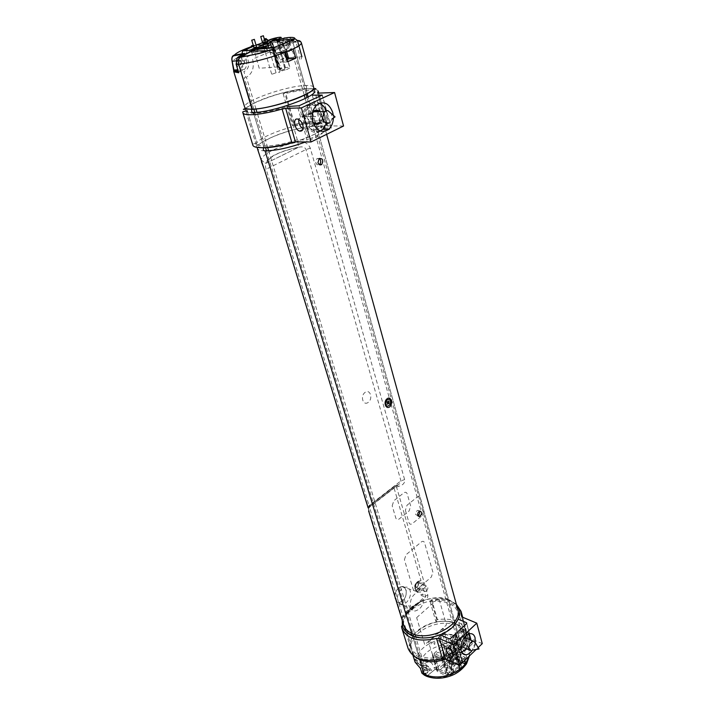 <?xml version="1.0" encoding="UTF-8"?>
<svg xmlns="http://www.w3.org/2000/svg" width="714" height="714" viewBox="0 0 714 714"><rect width="100%" height="100%" fill="white"/><g stroke="black" fill="none" stroke-linecap="round" stroke-linejoin="round"><path stroke-width="0.54" stroke-dasharray="3.57 2.68" d="M285.77 57.798L282.628 51.792L277.55 53.916L280.7 59.94L285.77 57.798M276.827 39.948L285.368 69.856L280.459 71.248L271.856 41.367M271.802 47.954L278.924 72.641L280.013 71.668L271.258 41.617M267.688 43.929L263.189 45.044M269.892 42.215L267.83 43.259M279.656 41.135L281.637 48.097L280.084 48.704L286.109 69.802L289.598 68.08L288.153 61.279L289.92 67.527C287.983 66.911 284.029 67.705 278.041 69.927L270.026 42.162L263.163 44.964M268.161 40.921C273.114 38.833 277.407 37.708 281.057 37.547M267.768 43.286L267.277 41.59M281.048 70.32L284.904 68.981L281.048 70.32M272.168 74.149L276.05 72.792L272.168 74.149M268.625 150.752L423.946 664.207C428.284 660.789 431.363 661.28 433.184 665.653L437.611 661.512L436.031 656.148C436.424 652.569 437.548 651.516 439.422 652.989L440.984 658.344L443.68 655.818L442.127 650.472C442.519 646.902 443.635 645.858 445.482 647.339L447.026 652.685L451.355 648.624C450.409 643.51 451.882 638.843 455.764 634.63L391.174 404.651M255.969 108.903L246.375 77.192C252.39 73.712 254.461 67.669 252.586 59.075L279.924 47.731C282.887 55.71 287.439 58.834 293.579 57.111L304.253 95.123M305.208 98.496L389.362 398.189M389.666 399.278L390.79 403.258M267.643 147.503L256.978 112.259M416.655 617.646L438.771 597.975L446.437 624.946L424.768 644.787L416.655 617.646M392.191 505.798L393.825 500.737L403.865 492.83C405.427 491.83 406.543 492.196 407.221 493.927L410.675 506.039L409.077 511.019L399.162 518.98C397.6 520.024 396.466 519.685 395.77 517.971L392.191 505.798M368.129 402.464C363.007 406.141 359.972 395.859 365.175 392.316C370.316 388.719 373.261 398.939 368.129 402.464M404.41 559.731L405.998 554.769L421.358 541.935C422.858 540.909 423.929 541.203 424.571 542.836L432.889 572.173L431.354 576.992L416.378 589.996C414.888 591.076 413.808 590.835 413.156 589.246L404.41 559.731M405.4 510.314L408.952 522.612C409.64 524.335 410.764 524.665 412.335 523.612L422.269 515.517L423.884 510.474L420.466 498.247C419.796 496.498 418.681 496.132 417.11 497.149L407.051 505.191L405.4 510.314M458.04 643.448L453.212 647.982L455.139 648.847L459.977 644.305L458.04 643.448M455.104 647.884L459.887 665.153L461.298 665.805L456.398 648.455L455.104 647.884M456.478 649.276L455.916 649.811L455.577 648.615L449.686 654.149L450.025 655.354L449.454 655.889L454.452 673.275L461.387 666.635L456.478 649.276M453.89 665.305L452.756 661.36L457.04 657.299L458.156 661.244L453.89 665.305M448.24 656.13L446.83 655.479L451.846 672.856L453.256 673.516L448.24 656.13M448.106 652.766L443.198 657.371L445.134 658.263L450.043 653.649L448.106 652.766M449.142 645.135C447.491 644.876 446.553 645.376 446.348 646.661C447.848 647.759 448.963 647.446 449.695 645.724L449.142 645.135M443.162 650.722C441.493 650.454 440.556 650.963 440.351 652.266C441.859 653.364 442.975 653.051 443.706 651.302L443.162 650.722M457.067 656.478L460.182 657.889L461.655 663.11L458.29 660.771L457.067 656.478L458.299 662.654L457.549 663.993L452.881 647.589L454.622 649.231L448.74 654.765L446.464 654.202L451.48 671.562L453.399 672.463L448.74 654.765M446.464 654.202L445.741 654.345L450.757 671.704L449.606 672.802L448.089 667.572L446.732 668.866L448.258 674.087L447.776 674.551L442.716 657.183L434.094 653.533L439.199 670.803L452.23 658.129L460.816 661.744L460.378 662.521M442.234 657.282L447.294 674.641L439.199 670.803M461.655 663.11L462.342 662.44L457.469 645.126L457.861 644.099L448.392 639.557L446.009 640.039L446.571 639.521L443.421 628.543L428.489 642.225L432.443 654.354L441.341 658.469L443.769 657.987L448.829 675.373L449.534 674.694L448.258 674.087M462.342 662.44L462.734 661.405L462.172 660.807L453.301 656.764L450.945 657.228L437.441 669.973L437.03 671.053L437.566 671.633L446.42 675.846L448.829 675.373M445.366 636.799C441.671 634.657 444.197 643.439 445.366 636.799M431.925 642.466C428.132 640.324 430.747 649.178 431.925 642.466M441.225 637.272C438.994 635.987 440.529 641.27 441.225 637.272M435.219 642.814C432.961 641.529 434.514 646.822 435.219 642.814M447.749 654.792L448.392 655.086M445.741 654.345L442.716 657.183M447.776 674.551L447.294 674.641M452.23 658.129L451.971 657.219L448.419 660.575C450.953 658.531 453.64 658.005 456.469 658.968L458.29 660.771M434.094 653.533L443.706 644.251C448.205 641.377 451.543 641.502 453.72 644.626L452.881 647.589M434.067 653.203L439.172 670.473M458.299 662.654L460.325 664.377L458.852 659.156L457.076 658.353M454.622 649.231L454.961 648.91L454.318 648.624M453.033 648.044L457.96 665.368L459.878 666.26L453.399 672.463M454.961 648.91L459.878 666.26M452.605 664.716L456.871 660.655L455.755 656.71L451.471 660.762L452.605 664.716M264.296 38.958L263.707 39.475L264.412 39.35M262.538 42.67L265.224 41.573L267.536 43.161L272.123 42.706L269.812 41.117L272.186 40.876L274.506 42.474L279.165 42.01L276.836 40.403L276.006 40.752L278.326 42.349L282.869 58.262L287.198 57.905M288.474 57.798L301.906 56.701L300.88 59.717L299.835 60.163L299.193 57.861L300.112 56.95L295.98 42.099M263.243 44.089L265.563 43.304L263.243 44.089M253.961 47.722L256.594 46.963M264.153 42.858L268 41.555L264.153 42.858M264.769 40.582L263.055 40.76L264.599 40.002M247.089 50.533L246.598 53.157L242.064 53.568M278.076 66.893L259.2 68.276L254.327 50.846M253.541 46.33L256.103 45.285M275.345 50.676L279.665 65.688L280.861 65.697L281.53 68.026L280.468 68.482M295.516 41.778L275.559 50.06M253.524 50.899L253.568 52.524L248.963 52.943L249.445 50.319M394.69 595.869C395.601 590.781 397.912 587.676 401.625 586.551C403.794 586.292 405.302 587.345 406.132 589.684C406.801 596.761 404.311 601.09 398.653 602.678L396.538 601.884M421.046 594.842L421.215 595.476L423.723 596.476C423.955 604.579 420.974 609.444 414.772 611.077L408.551 606.873L408.158 605.633L410.336 606.614C409.925 599.251 412.576 594.387 418.297 592.031C420.564 591.727 422.215 592.709 423.259 594.985L420.832 594.244L421.046 594.842M398.51 588.193C405.498 582.008 409.541 594.824 402.598 600.911C395.663 607.212 391.442 594.343 398.51 588.193M417.146 586.872C414.718 587.372 414.343 586.105 416.021 583.052C418.44 582.553 418.815 583.829 417.146 586.872M426.579 590.987C428.373 588.425 428.302 586.765 426.383 585.998C423.634 588.024 423.313 589.862 425.401 591.522L426.579 590.987M417.306 587.06C418.957 584.712 418.895 583.186 417.11 582.49C414.584 584.329 414.281 586.015 416.217 587.542L417.306 587.06M419.662 590.201L417.547 591.183C412.978 591.745 414.825 581.169 419.323 581.053C422.84 582.508 422.956 585.551 419.662 590.201M418.841 589.264C421.831 583.838 421.162 581.571 416.842 582.446C413.852 587.899 414.522 590.175 418.841 589.264M261.413 161.721L261.235 159.927C261.913 153.956 279.647 145.486 297.89 142.122C303.968 141.104 308.118 143.13 310.322 148.191L404.624 479.612C405.079 482.967 403.008 485.234 398.412 486.404L394.074 488.09L420.992 580.598L419.636 581.178C415.137 581.303 413.281 591.879 417.86 591.308L421.938 587.354L423.09 587.792C420.225 592.897 417.645 593.637 415.352 590.005C415.004 584.659 416.887 581.526 420.992 580.598C423.482 581.883 424.178 584.284 423.09 587.792L425.508 596.119C425.473 597.538 424.205 599.082 421.697 600.76L405.534 614.977L407.971 612.228L421.697 600.76M243.304 54.112L244.518 53.961L246.339 60.038L235.879 60.904M238.547 72.176L244.581 69.303C246.705 66.848 247.294 63.76 246.339 60.038M279.388 52.318L291.571 50.069L288.037 51.551C284.449 52.541 281.789 50.712 280.075 46.071L278.371 40.1L267.973 41.956C265.92 42.376 265.162 44.206 265.688 47.436C268.91 52.541 273.471 54.175 279.388 52.318L288.037 51.551M415.53 662.342L420.733 668.349L423.232 666.019L426.133 664.68L428.623 666.849L429.658 670.276L420.073 665.314L414.736 659.281L415.53 662.342L423.232 666.019M442.412 644.59L452.016 649.303L451.043 645.893L438.182 640.146L442.412 644.59M453.604 637.763L445.875 634.362L455.987 635.54L453.604 637.763C451.346 640.208 450.498 642.921 451.043 645.893M445.875 634.362C440.984 634.496 438.414 636.415 438.182 640.146M266.474 150.841L422.652 665.573L423.518 664.77L424.518 668.054L425.098 667.519C427.552 665.582 429.301 665.85 430.337 668.322L431.015 670.598L434.558 667.331L435.138 669.286L427.793 675.328C438.682 666.715 448.945 657.058 458.593 646.349L455.925 645.385L452.016 649.303M455.987 635.54L457.487 639.878L460.128 640.851L458.593 646.349L460.128 640.851L455.835 625.473L455.827 623.242L455.282 623.5C437.45 614.888 405.177 632.506 410.764 648.232C411.898 651.971 414.62 654.881 418.922 656.969L418.297 658.495L418.922 656.969L412.362 635.398C408.033 633.38 405.311 630.524 404.204 626.856C398.698 611.398 431.39 593.816 449.32 602.152L449.267 599.876L448.749 600.126L316.552 126.048C317.462 124.218 317.096 123.21 315.445 123.031C295.926 122.835 253.434 138.525 256.308 145.085C256.781 146.682 259.369 147.53 264.064 147.611L254.032 114.606L264.064 147.611L265.135 147.611M455.925 645.385L457.487 639.878M454.068 639.387C457.736 638.414 458.281 640.351 455.711 645.206C452.033 646.197 451.48 644.26 454.068 639.387M414.647 660.887C414.218 658.37 414.566 658.263 415.691 660.593L420.341 665.368L429.944 670.339L425.464 673.962L427.793 675.328L425.999 676.024L427.793 675.328C439.324 679.416 450.364 677.238 460.923 668.795C468.964 659.37 468.197 651.882 458.593 646.349L451.908 653.497L451.346 651.552L454.756 648.294L454.113 646.045C454.229 641.493 455.059 638.86 456.603 638.129L457.156 637.611L456.237 634.353L457.067 633.586L306.993 97.586M451.882 649.749L442.261 645.028L437.905 640.137C438.146 636.183 440.797 634.094 445.857 633.88L456.139 635.076M423.375 674.641L425.464 673.962M423.732 667.652C421.046 672.686 421.635 674.641 425.508 673.525C428.195 668.518 427.597 666.555 423.732 667.652M278.371 40.1L277.933 39.779L281.753 38.699M253.381 112.482C248.668 112.58 246.107 111.928 245.696 110.518C243.072 104.797 286.287 89.339 305.878 88.795L306.163 88.607C307.02 86.76 306.627 85.734 304.967 85.537L292.722 41.724L289.688 42.09C288.777 39.377 287.242 37.985 285.091 37.904M289.688 42.09L291.571 50.069M287.251 48.757C291.91 46.874 289.045 36.655 284.386 38.61C279.674 40.493 282.601 50.765 287.251 48.757M254.603 49.498L281.869 39.127L276.791 40.671L292.892 40.18L267.331 50.748M292.017 50.382L279.647 52.657C273.516 54.621 268.75 52.898 265.349 47.508C264.751 44 265.474 42.046 267.518 41.635L277.933 39.779M244.697 53.371L244.518 53.961M238.94 72.176L238.735 72.783M237.869 57.825C233.737 60.726 237.441 69.883 241.85 67.723C245.652 63.591 245.134 60.056 240.306 57.12M265.046 150.85C260.351 150.752 257.763 149.895 257.29 148.271C254.389 141.631 296.819 125.932 316.329 126.2C321.657 126.155 324.584 127.038 325.111 128.823C325.245 132.277 318.721 136.651 305.556 141.934M295.212 141.89C314.035 135.651 323.71 130.225 324.227 125.61C323.701 123.843 320.773 122.978 315.445 123.031L308.153 96.952L315.445 123.031C317.096 123.21 317.462 124.218 316.552 126.048L448.749 600.126C441.761 597.493 433.835 597.484 424.964 600.099M313.651 87.313C313.053 85.876 310.162 85.287 304.967 85.537C306.627 85.734 307.02 86.76 306.163 88.607L307.207 93.579L305.878 88.795C311.233 88.554 314.142 89.214 314.606 90.767L324.227 125.61M397.448 598.484L398.921 603.294C403.258 608.703 412.522 598.091 410.104 590.585C407.989 582.785 397.341 589.318 397.448 598.484L369.522 507.19L368.46 508.841L368.959 506.172L370.37 504.914L369.522 507.19L394.074 488.09L395.342 485.645L396.529 486.984L427.811 595.012C428.079 596.886 427.133 598.573 424.964 600.09L417.36 603.598C412.505 606.391 408.774 609.676 406.141 613.451L403.383 619.127C402.892 619.975 402.393 619.538 401.884 617.815L368.46 508.841L368.611 510.912M403.383 619.127L403.58 624.821M287.501 37.61C289.92 37.289 291.66 38.663 292.722 41.724L304.967 85.537C285.368 86.144 242.082 101.584 244.688 107.225M419.529 658.968C415.227 656.871 412.505 653.962 411.371 650.213C405.775 634.46 438.012 616.842 455.835 625.473C460.646 627.579 463.636 630.721 464.814 634.889C470.33 650.383 437.013 668.384 419.529 658.968L419.725 659.611L419.529 658.968L418.502 659.058M406.141 613.451L417.36 603.598M398.921 603.294L402.83 616.057C403.267 617.083 404.169 616.726 405.525 614.986L405.534 614.977M445.804 659.156C455.621 655.568 462.181 649.686 465.483 641.493C466.331 638.013 466.412 635.273 465.715 633.273C465.724 630.569 462.422 627.222 455.827 623.242L455.282 623.5L449.32 602.152C454.158 604.187 457.156 607.248 458.308 611.336C463.77 626.535 429.953 644.537 412.362 635.398L418.922 656.969C436.415 666.367 469.776 648.366 464.261 632.899C463.083 628.731 460.093 625.598 455.282 623.5L449.32 602.152L449.267 599.876C432.345 591.817 402.196 607.543 402.294 620.653M368.433 509.76L368.54 507.725L370.682 505.708L370.7 504.932L395.324 485.806L397.02 485.101L398.412 486.404M368.959 506.172L368.54 507.725L397.903 484.815C400.197 483.664 401.206 482.352 400.929 480.87L305.994 149.538C304.985 147.146 302.647 146.361 298.961 147.191L298.47 147.316C280.022 151.261 269.356 156.482 266.465 162.988L264.992 163.033L261.235 159.927M297.89 142.122L298.47 147.316L266.286 163.185C265.251 164.693 265.197 166.71 266.135 169.218L369.058 505.619C369.406 507.083 369.852 507.279 370.396 506.208L397.903 484.815L394.985 485.797L368.968 506.155M419.395 511.242L417.877 510.34C416.253 511.09 415.53 512.509 415.718 514.58L417.922 515.678M319.372 158.428L316.954 158.553L315.784 162.685C316.57 164.613 317.739 165.255 319.301 164.613M457.647 608.944C456.416 605.026 453.444 602.089 448.749 600.126L449.267 599.876L456.496 604.776M411.318 635.469L412.362 635.398M251.364 51.078L252.399 54.55L247.071 56.843L248.276 60.868C249.347 65.759 248.169 69.187 244.741 71.159L243.876 71.525L245.616 77.255L244.313 77.808L253.8 109.072M254.818 112.428L265.492 147.602M243.679 64.403C245.25 62.189 244.831 60.806 242.421 60.235C240.85 62.448 241.27 63.841 243.679 64.403M427.481 672.972C430.149 667.206 423.277 673.65 427.481 672.972M306.056 94.212L295.382 56.094L294.168 56.611L292.597 51.015L291.785 51.354C288.295 52.318 285.716 50.533 284.056 46.017L282.931 42.064L277.773 44.098L276.791 40.671M301.317 42.653C300.71 41.546 297.845 41.242 292.722 41.724C291.901 39.19 290.482 37.788 288.474 37.521M414.736 656.71C407.997 649.347 406.828 646.099 414.227 633.996C423.241 623.215 443.376 617.976 455.827 623.242L455.835 625.473L460.128 640.851C464.921 643.002 467.902 646.197 469.098 650.409L469.25 656.086M457.728 644.581C460.298 638.976 453.738 645.126 457.728 644.581M289.215 45.455C290.696 43.322 290.321 41.965 288.072 41.385C286.582 43.518 286.957 44.875 289.215 45.455M458.575 665.037L458.326 664.163L463.966 658.772L464.484 660.646M293.168 48.918L286.135 49.561L277.648 53.104L280.316 62.395L286.698 59.673M284.663 52.488L277.648 53.104M286.742 51.685L286.135 49.561M287.314 61.85L280.316 62.395M458.326 664.163L452.096 661.289L453.613 666.564L459.227 661.218L457.736 655.952L452.096 661.289M459.825 669.446L453.613 666.564M463.966 658.772L457.736 655.952M462.377 662.654L459.227 661.218M451.346 651.552L465.162 657.255L461.887 660.62L459.236 651.186L449.07 660.798L451.792 670.25L448.338 673.311L448.919 675.292L465.715 659.227L451.908 653.497M465.162 657.255L465.715 659.227M435.138 669.286L448.919 675.292M448.338 673.311L434.558 667.331M314.017 124.932L309.474 127.11L309.421 121.951L306.342 116.016L312.188 113.267L311.277 112.892L300.558 117.194L298.791 119.506M303.057 128.761L305.556 128.815L313.981 124.861M314.24 124.825L315.285 124.325M333.268 115.329L333.376 118.078M306.342 116.016C306.601 111.5 308.073 107.939 310.751 105.315C313.375 102.995 316.222 102.334 319.31 103.325M326.209 110.599C327.833 114.883 327.967 119.184 326.593 123.495M320.184 130.974C316.159 132.349 312.589 131.064 309.474 127.11M320.14 111.661C322.817 115.302 322.924 118.979 320.479 122.701M343.55 126.03L326.628 125.869L317.739 93.132M315.213 124.361L316.391 124.272M318.846 122.728C321.291 119.015 321.175 115.338 318.506 111.696M315.936 110.242C313.803 109.965 312.125 110.991 310.911 113.33L310.411 112.776M299.005 105.779L302.102 116.677M305.556 128.815L308.591 139.507L331.296 128.44L322.175 95.105M322.317 95.033L331.35 128.056L321.595 128.145L312.223 95.016C319.006 89.143 304.503 88.679 284.948 93.686L283.146 93.793L285.52 92.704L294.641 124.343C313.705 119.988 324.531 119.765 327.128 123.674L326.682 125.646M247.526 111.955L257.013 142.97L247.508 111.955C249.882 114.909 268.66 112.491 286.653 106.716L287.706 106.502L297.345 139.882L307.029 139.908L303.959 129.118L302.781 129.653M300.558 117.194L297.426 106.199M318.149 90.981C315.668 87.581 304.798 88.152 285.52 92.704M252.81 144.978L242.822 111.812M294.641 124.343L292.312 125.477L294.114 125.423L284.948 93.686M257.013 142.925L252.783 144.121M297.345 139.882L296.31 140.078C275.988 146.736 255.514 148.075 257.013 142.97M308.591 139.507L307.029 139.908M294.114 125.423C313.437 120.568 327.913 121.648 321.362 127.958L321.595 128.145M304.887 116.641L307.841 116.168L311.545 116.605L304.887 116.641L304.94 118.319L307.921 118.694L308.734 119.72L309.912 124.602L311.152 124.575L310.608 119.684L311.349 118.622L315.659 118.122L315.606 116.453L311.268 116.105L310.456 115.079L310.679 110.152L309.439 110.17L307.841 116.168M321.238 117.185C321.282 107.145 311.268 100.852 305.797 107.725C297.506 116.498 307.359 135.49 316.364 128.502C319.613 126.03 321.238 122.264 321.238 117.185M305.03 117.471C304.958 113.41 306.029 110.045 308.234 107.368C313.874 100.272 324.183 106.77 324.129 117.123C324.129 122.362 322.451 126.253 319.104 128.797C311.554 131.813 306.868 128.038 305.03 117.471M317.766 111.714L320.193 117.194L318.105 122.737L330.1 122.567L332.01 119.068L331.519 113.794M314.606 110.822L312.589 111.848C309.742 115.757 309.947 119.479 313.205 122.995M320.524 131.09L315.874 132.608C307.823 131.331 303.887 125.2 304.057 114.213C306.592 103.842 311.786 100.174 319.64 103.191M320.863 104.039C328.137 109.403 328.565 124.655 321.684 130.207M460.789 648.205L457.504 651.293L458.076 649.454L455.603 644.546L459.691 640.717L458.138 639.753L452.328 645.179L450.052 645.429C448.901 645.822 448.776 646.991 449.668 648.937M453.015 652.658L454.425 652.569L460.2 647.125L460.789 647.348M475.265 642.698L472.07 650.579M455.603 644.546C456.817 637.084 459.994 632.702 465.109 631.399L469.223 633.845M470.124 639.824L466.492 648.767M461.717 652.275L460.53 652.462L457.504 651.293M459.691 640.717L459.843 640.842C461.244 637.745 462.94 636.415 464.93 636.852M466.153 638.102C467.001 641.975 465.787 644.938 462.52 647.009M482.271 643.635L468.197 637.54L467.036 636.326L461.681 616.512M460.2 647.125L460.86 646.42M461.057 646.357C464.332 644.296 465.537 641.333 464.689 637.468M464.591 637.263C462.636 635.157 460.592 636.058 458.468 639.976L458.138 639.753M450.445 638.566L452.328 645.179M454.425 652.569L456.282 659.084L472.24 643.948L466.653 623.518M466.751 623.411L472.141 643.118L463.413 639.307L457.781 619.011L458.37 619.261M402.375 625.223L404.909 625.642C405.739 636.228 423.839 641.359 439.574 634.969L440.431 634.951L446.33 655.345L455.041 659.334L453.167 652.757M451.096 645.501L449.195 638.816M456.38 604.339C450.266 599.733 442.037 598.198 431.684 599.742L437.405 619.573C452.988 617.762 462.726 621.778 466.617 631.622L466.992 635.835M437.405 619.573L435.754 621.144L437.379 621.787L431.64 601.92L430.015 601.295L431.684 599.742M431.64 601.92C447.419 599.001 461.003 607.293 457.495 618.511L457.781 619.011M408.078 648.401L401.509 626.473M404.909 625.642L411.014 645.563C409.622 644.519 408.506 644.822 407.676 646.482M446.33 655.345L445.482 655.363C429.935 661.735 411.951 656.398 411.041 645.661M456.282 659.084L455.041 659.334M472.141 643.118L472.24 643.948M437.379 621.787C452.997 618.94 466.528 627.454 463.127 638.798L463.413 639.307M476.167 649.472L478.157 647.571M460.61 637.87L457.487 639.235L460.744 640.333L461.396 639.084L460.476 638.048L460.584 636.727L457.433 637.513L456.88 637.084L457.192 634.121L456.335 634.576L455.068 638.78L453.167 640.699L453.203 641.841L455.113 640.503L456.612 644.43L457.469 643.966L456.969 640.235L457.487 639.235M454.952 634.38C450.837 641.948 451.141 646.875 455.862 649.142C461.074 648.223 464.064 644.028 464.832 636.54C464.528 632.47 462.868 630.569 459.834 630.837L458.031 631.524M454.175 644.581C454.693 637.772 457.379 633.443 462.226 631.587C465.349 631.301 467.063 633.256 467.367 637.459C466.572 645.17 463.493 649.508 458.129 650.463C455.711 650.061 454.39 648.107 454.175 644.581M469.589 650.142L471.124 650.82L472.936 650.026L475.506 644.171L475.229 642.645M464.787 639.494C464.653 637.54 463.895 636.54 462.485 636.504C458.486 636.486 456.317 646.473 460.405 646.072C462.993 645.349 464.457 643.162 464.787 639.494M461.753 651.739C451.766 657.398 451.114 636.022 461.182 630.774C471.142 625.437 471.633 646.42 461.753 651.739M452.712 643.787C454.568 646.295 456.014 645.304 457.058 640.824C455.211 638.298 453.765 639.289 452.712 643.787M454.55 641.002L454.532 642.288L453.747 642.841L454.747 642.85L454.872 643.841L456.032 641.761L455.023 641.752L454.55 641.002M422.34 672.169C424.321 674.668 425.839 673.623 426.901 669.027C424.928 666.519 423.411 667.563 422.34 672.169M424.259 669.286L424.25 670.589L423.42 671.178L423.482 671.633L424.482 671.16L424.625 672.16L425.767 669.562L424.937 670.116L424.625 669.027L424.259 669.286M282.539 44.206C285.546 49.498 287.724 49.15 289.081 43.179C286.091 37.878 283.904 38.226 282.539 44.206M285.216 41.448L285.439 43.063L284.083 43.599L284.19 44.322L285.377 44.152L285.886 46.017L286.412 45.928L286.198 44.322L287.546 43.786L287.447 43.072L286.26 43.233L285.752 41.367L285.216 41.448M236.78 63.127C240.038 68.508 242.358 68.125 243.751 61.966C240.511 56.567 238.19 56.95 236.78 63.127M239.618 60.253L239.859 61.904L238.422 62.475L238.538 63.216L239.806 63.028L240.368 64.929L240.93 64.84L240.689 63.189L242.126 62.618L242.01 61.877L240.743 62.064L240.181 60.155L239.618 60.253M453.345 659.807C451.694 659.531 450.766 660.039 450.57 661.334C452.06 662.449 453.167 662.137 453.89 660.405L453.345 659.807M447.419 665.421C445.759 665.136 444.831 665.653 444.635 666.956C446.143 668.081 447.25 667.769 447.964 666.01L447.419 665.421M441.341 658.469L446.42 675.846M432.443 654.354L437.566 671.633M457.308 643.51L462.172 660.807M448.392 639.557L453.301 656.764M446.009 640.039L450.945 657.228M437.441 669.973L432.327 652.712M448.419 660.575L443.706 644.251M278.326 42.349L297.399 40.466M269.812 41.117L265.224 41.573M276.836 40.403L272.186 40.876M254.434 52.176L273.337 50.453M282.155 40.127L276.006 40.752M427.811 595.012L425.508 596.119L402.83 616.057L401.884 617.815M242.715 70.588L238.164 70.918M280.075 46.071L265.688 47.436M428.623 666.849L415.798 660.762M442.261 645.028C428.445 648.624 421.135 655.407 420.341 665.368M415.691 660.593C417.672 651.106 425.08 644.287 437.905 640.137M253.425 45.919L256.031 45.044M259.128 44.054L267.518 41.635M265.349 47.508L261.761 48.561M260.191 49.043C245.803 53.586 236.441 57.611 232.112 61.127M310.322 148.191L305.994 149.538L266.135 169.218L264.617 170.539M368.04 507.663L369.058 505.619L400.929 480.87L404.624 479.612M294.837 38.851C293.481 41.341 286.278 44.786 273.23 49.195M318.712 93.231L327.762 126.208M462.618 617.226L468.197 637.54M271.391 41.742L273.051 47.499M273.141 47.829L280.013 71.668M281.486 37.771L285.564 52.149M287.59 59.298L288.161 61.315M284.904 68.981L276.264 38.752M280.531 70.231L271.838 40.011M276.05 72.792L268.83 47.892M267.518 43.367L267.25 42.421M271.65 74.051L264.144 48.338M263.073 44.652L262.797 43.697M446.348 646.661L450.57 661.334C452.274 663.154 453.381 662.842 453.89 660.405L449.695 645.724M440.351 652.266L444.635 666.956C446.357 668.786 447.464 668.465 447.964 666.01L443.706 651.302M462.734 661.405L457.861 644.099M437.03 671.053L431.916 653.792M453.72 644.626L457.147 656.71M262.556 42.751L262.939 44.054M265.215 42.108L265.563 43.304M263.055 40.76L263.653 42.804M267.857 41.073L268 41.555M398.653 602.678L414.772 611.077M401.625 586.551L418.297 592.031M426.383 586.007L417.11 582.49M425.401 591.522L416.217 587.542M417.547 591.183C412.862 588.479 413.451 585.105 419.323 581.053M419.636 581.178C415.423 581.749 413.62 591.933 417.86 591.308M244.581 69.303L237.824 69.793M414.736 659.281L426.133 664.68M261.422 147.727L255.282 146.968M255.871 147.146C256.023 145.415 262.814 141.461 276.238 135.267C291.267 129.698 304.708 126.628 316.552 126.048L325.575 126.824C323.094 130.591 313.062 135.606 295.462 141.89M256.308 145.085L245.696 110.518M313.384 88.786L306.163 88.607C288.84 89.812 256.629 99.184 245.67 108.296M412.987 655.461L411.371 650.213M406.909 612.505L405.525 614.986M410.764 648.232L404.204 626.856M424.741 675.417L425.999 676.024M421.688 600.769L417.69 603.178L406.918 612.505M265.019 163.033L266.286 163.185L298.479 147.254C290.25 148.815 282.94 151.091 276.55 154.09C271.258 155.813 264.956 162.854 264.992 163.024M419.912 511.028L417.877 510.34M418.163 516.043L417.503 515.82M319.131 158.597L316.954 158.553M326.628 134.321L325.111 128.823M469.455 655.889L469.098 650.409L464.814 634.889M464.261 632.899L458.308 611.336M297.426 40.546L273.212 49.444M311.277 112.892L297.943 119.158M316.597 105.128L310.751 105.315M317.578 92.99L326.628 125.869M327.128 123.674L318.765 93.222M283.146 93.793L292.312 125.477M316.364 128.502L319.104 128.797M305.797 107.725L308.234 107.368M312.589 111.848L313.482 111.83M450.052 645.429L447.134 648.16M457.781 651.338L453.551 655.327M470.339 633.639L465.109 631.399M462.404 653.301L460.53 652.462M461.458 616.039L467.036 636.326M466.617 631.622L462.672 617.244M430.015 601.295L435.754 621.144M404.883 625.544L411.014 645.563M455.862 649.142L458.129 650.463M459.834 630.837L462.226 631.587M460.405 646.072L460.869 646.277M462.485 636.504L464.493 637.379"/><path stroke-width="1.07" d="M276.827 39.948L271.856 41.367M271.258 41.617L270.267 42.635L271.802 47.954M263.189 45.044L261.029 45.839C257.879 47.213 257.549 47.838 260.03 47.713L270.195 45.018L264.019 47.329L256.067 48.088L263.163 44.964M267.83 43.259L268.651 43.599L267.688 43.929M267.277 41.59L268.161 40.921M281.057 37.547L277.567 39.877L278.103 41.742L279.656 41.135M272.355 40.073L276.264 38.752L272.355 40.073M263.305 43.759L267.25 42.421L263.305 43.759M270.535 42.188L269.803 42.26L270.874 41.225L277.496 39.341C288.447 35.281 271.856 37.869 267.393 40.903L268.232 41.207L263.939 42.313C251.319 46.205 262.065 46.062 270.535 42.188M304.253 95.123L305.208 98.496M389.362 398.189L389.666 399.278M390.79 403.258L391.174 404.651M268.625 150.752L267.643 147.503M256.978 112.259L255.969 108.903M251.435 46.151C257.397 44.75 250.784 45.401 251.435 46.151M264.412 39.35C267.009 38.458 266.974 38.324 264.296 38.958M280.468 68.482L278.076 66.893L273.337 50.453L274.39 47.374L295.069 38.833L297.399 40.466L301.906 56.701M287.198 57.905L288.474 57.798M261.038 36.53L263.368 35.745L261.038 36.53M252.006 40.154L254.354 39.359L252.006 40.154M254.354 39.359L256.594 46.963L253.961 47.722L253.354 45.678M264.599 40.002L267.411 39.511L264.769 40.582M254.327 50.846L255.469 49.15L254.059 49.882L242.537 50.962L253.541 46.33M242.064 53.568L242.537 50.962M256.103 45.285L262.538 42.67M251.899 49.596C251.274 49.293 252.426 48.82 255.335 48.195C255.969 48.49 254.827 48.954 251.899 49.596M275.559 50.06L275.345 50.676M295.98 42.099L295.516 41.778M254.059 49.882L253.524 50.899M396.538 601.884L394.69 595.869M238.547 72.176L234.21 71.204L232.139 61.217C231.541 57.932 232.255 56.094 234.272 55.701L243.304 54.112M464.484 660.646L465.439 664.056L459.825 669.446C447.705 677.318 435.843 678.996 424.25 674.489L425.999 676.024L421.894 673.15L424.741 675.417M421.894 673.15L420.412 668.304L415.129 662.208L412.987 655.461M281.753 38.699L287.501 37.61C292.66 37.101 295.105 37.512 294.837 38.851M285.091 37.904L284.431 37.994M267.331 50.748L251.364 51.078L240.841 56.745L238.324 56.888L244.697 53.371L234.433 55.112C232.211 55.585 231.416 57.602 232.059 61.181L233.906 71.793L238.735 72.783L236.129 64.26L238.681 64.135C237.994 61.493 238.396 59.289 239.886 57.513L254.603 49.498L249.989 49.935M238.324 56.888L237.093 57.959L236.129 64.26M240.306 57.12L237.869 57.825M305.556 141.934C289.938 147.655 276.434 150.627 265.046 150.85C263.279 150.725 262.859 149.708 263.787 147.789L263.787 147.789C262.859 149.708 263.279 150.725 265.046 150.85L411.746 633.354L411.764 635.674L412.362 635.398M253.381 112.482L254.032 114.606L253.381 112.482C251.614 112.348 251.158 111.304 252.024 109.367C251.158 111.304 251.614 112.348 253.381 112.482C272.373 112.509 317.837 96.247 314.606 90.767M308.153 96.952L307.207 93.579L308.153 96.952M368.04 507.663L264.742 170.717L261.413 161.721M368.611 510.912L403.58 624.821C404.686 628.49 407.408 631.337 411.746 633.354L265.046 150.85M233.639 71.213L244.688 107.225C245.098 108.617 247.651 109.251 252.363 109.135L252.024 109.367C263.43 108.947 285.743 103.334 300.255 97.095C306.449 94.337 310.947 91.847 313.758 89.625C316.65 88.616 316.525 88.34 313.384 88.786M313.651 87.313L313.687 87.447C316.9 92.847 271.365 109.081 252.363 109.135L238.681 64.135C251.917 62.68 267.241 58.798 284.663 52.488L293.168 48.918L295.774 58.236L287.314 61.85L284.663 52.488M445.804 659.156C435.763 662.556 426.802 662.592 418.904 659.254L418.297 658.495L418.904 659.254L419.529 658.968M424.25 674.489L419.725 659.611L424.25 674.489M417.922 515.678C419.404 514.589 419.894 513.107 419.395 511.242M417.761 515.276C417.565 513.196 418.279 511.786 419.912 511.028C422.277 512.277 422.152 514.107 419.529 516.517L417.761 515.276M319.301 164.613L319.595 164.407C321.157 162.328 321.086 160.338 319.372 158.428M317.971 162.738L319.131 158.597C322.719 158.267 323.594 160.231 321.764 164.47C320.131 165.416 318.863 164.845 317.971 162.738M456.496 604.776C460.334 610.657 462.458 614.602 453.631 626.169C443.912 636.442 423.563 641.056 411.764 635.674L411.746 633.354C429.337 642.457 463.199 624.464 457.745 609.292L457.647 608.944M389.63 406.918C385.471 409.747 383.079 401.339 387.3 398.653C390.986 395.752 393.325 404.124 389.63 406.918M265.135 147.611C273.337 147.37 283.36 145.46 295.212 141.89M273.23 49.195C260.324 53.318 249.525 55.835 240.841 56.745L239.886 57.513C238.396 59.289 237.994 61.493 238.681 64.135L252.024 109.367C244.768 108.457 240.439 110.625 245.67 108.296M253.8 109.072L254.818 112.428M265.492 147.602L266.474 150.841M288.474 37.521L287.501 37.61M306.993 97.586L306.056 94.212M459.825 669.446L458.575 665.037M295.774 58.236L288.751 58.807L286.742 51.685M286.698 59.673L288.751 58.807M469.25 656.086L465.439 664.056L462.377 662.654M302.825 125.093C303.655 129.35 302.638 131.358 299.755 131.099C294.346 129.921 292.392 117.355 297.943 119.158C300.157 119.988 301.79 121.969 302.825 125.093M298.791 119.506C298.479 123.424 299.907 126.512 303.057 128.761M320.479 122.701C318.953 124.352 317.23 124.745 315.329 123.906L314.017 124.932M333.376 118.078C333.143 122.862 331.582 126.583 328.699 129.261C321.88 133.58 316.605 131.126 312.857 121.898C311.295 115.061 312.545 109.474 316.597 105.128C323.62 100.531 328.993 102.968 332.724 112.428L333.268 115.329M319.31 103.325C322.344 104.476 324.647 106.904 326.209 110.599M326.593 123.495L322.871 129.314L320.184 130.974M312.429 113.553C314.526 109.804 317.096 109.18 320.14 111.661M317.739 93.132L334.571 92.525L301.388 107.894L311.045 141.961L295.417 141.89L285.689 108.367L282.101 109.028L291.865 142.497L295.417 141.89M311.045 141.961L343.55 126.03L334.571 92.525M285.689 108.367L301.388 107.894M313.839 124.557L313.91 124.031L315.213 124.361M316.391 124.272L318.846 122.728M318.506 111.696L315.936 110.242M312.446 95.176L322.175 95.105L299.005 105.779L287.706 106.502M247.499 111.946L247.106 110.643L247.508 111.955M282.101 109.028C261.735 114.945 243.26 116.48 242.814 112.589L242.822 111.812L247.106 110.599L247.526 111.955M317.641 92.766L318.149 90.981L318.765 93.222M291.865 142.497C271.784 148.333 253.416 149.36 252.81 144.978L242.858 112.714M331.519 113.794L327.744 110.483L324.602 111.545L322.549 117.123C323.62 122.862 326.137 124.673 330.1 122.567M317.766 111.714L314.606 110.822M313.205 122.995C314.901 124.111 316.534 124.022 318.105 122.737M319.64 103.191L320.863 104.039M321.684 130.207L320.524 131.09M453.47 653.801L452.667 656.166C449.57 657.058 443.76 648.651 447.134 648.16C449.802 648.428 451.917 650.302 453.47 653.801M449.668 648.937L453.015 652.658M460.789 647.348L461.574 647.455L460.789 648.205M472.07 650.579C470.089 653.23 467.973 654.64 465.742 654.8C463.502 654.8 461.976 653.48 461.155 650.838C459.102 644.546 464.957 633.621 470.339 633.639C472.668 633.595 474.248 634.933 475.06 637.673L475.265 642.698M469.223 633.845L470.124 639.824M466.492 648.767L461.717 652.275M464.93 636.852L466.153 638.102M462.52 647.009L461.574 647.455M461.681 616.512L461.422 615.557L462.618 617.226L476.774 623.144L453.613 644.822L459.459 665.448L445.411 658.977L439.485 638.53L436.513 638.441L442.466 658.861L445.411 658.977M478.157 647.571L482.271 643.635L476.774 623.144M439.485 638.53L453.613 644.822M458.37 619.261L466.554 622.706L466.653 623.518L450.445 638.566L449.195 638.816L440.431 634.951M466.554 622.706L466.751 623.411M436.513 638.441C418.288 642.359 406.757 639.003 401.902 628.365L401.509 626.473L402.375 625.223M461.422 615.557L461.065 611.398L456.38 604.339M442.466 658.861C424.437 662.708 412.978 659.218 408.078 648.401L402.009 628.713M459.459 665.448L476.167 649.472M458.031 631.524L454.952 634.38M475.229 642.645L473.221 641.172C470.651 641.922 469.196 644.144 468.857 647.83L471.124 650.82M386.015 400.956C389.594 397.939 391.04 399.117 390.353 404.481C386.783 407.515 385.337 406.337 386.015 400.956M387.149 404.285L387.747 403.071L386.934 402.08L387.211 401.545L388.255 402.062L388.871 400.875L389.166 403.901L388.371 403.276L387.149 404.285M243.09 50.578L247.633 50.159M255.469 49.15L274.39 47.374M295.069 38.833L282.155 40.127M235.879 60.904L232.139 61.217M238.164 70.918L234.21 71.204M234.433 55.112C236.263 52.765 242.59 49.694 253.425 45.919M256.031 45.044L259.128 44.054M261.761 48.561L260.191 49.043M264.742 170.717L368.183 507.949M264.626 170.548L257.29 148.271M293.168 48.918C298.818 46.214 301.558 44.179 301.37 42.822L301.317 42.653M285.564 52.149L287.59 59.298M268.83 47.892L268.232 45.83M268.214 45.75L267.518 43.367M264.144 48.338L263.859 47.347M263.769 47.026L263.073 44.652M260.735 36.494L262.556 42.751M263.368 35.745L265.215 42.108M251.712 40.127L253.238 45.277M267.411 39.511L267.741 40.68M273.837 47.758L254.916 49.534M237.824 69.793L233.71 70.097M237.093 57.95L258.736 53.621L273.212 49.444M295.462 141.89C282.789 145.701 272.23 147.673 263.787 147.789L261.422 147.727M255.282 146.968L255.871 147.146M414.736 656.71L418.502 659.058M402.294 620.653C402.268 626.276 401.5 629.427 411.318 635.469M419.529 516.517L418.163 516.043M321.764 164.47L319.595 164.407M457.745 609.292L326.628 134.321M313.687 87.447L301.37 42.822C300.585 41.055 299.264 40.305 297.426 40.546M425.999 676.024C434.094 679.246 442.876 678.987 452.346 675.239C457.933 672.838 462.654 669.036 466.51 663.824L469.455 655.889M302.781 129.653L299.755 131.099M328.699 129.261L322.871 129.314M332.01 119.068L335.044 116.882L327.744 110.483M313.482 111.83L324.602 111.545M453.551 655.327L452.667 656.166M465.742 654.8L462.404 653.301M462.672 617.244L461.065 611.398M472.936 650.026L478.996 648.981L474.73 641.788M460.869 646.277L469.589 650.142M464.493 637.379L473.221 641.172"/></g></svg>
